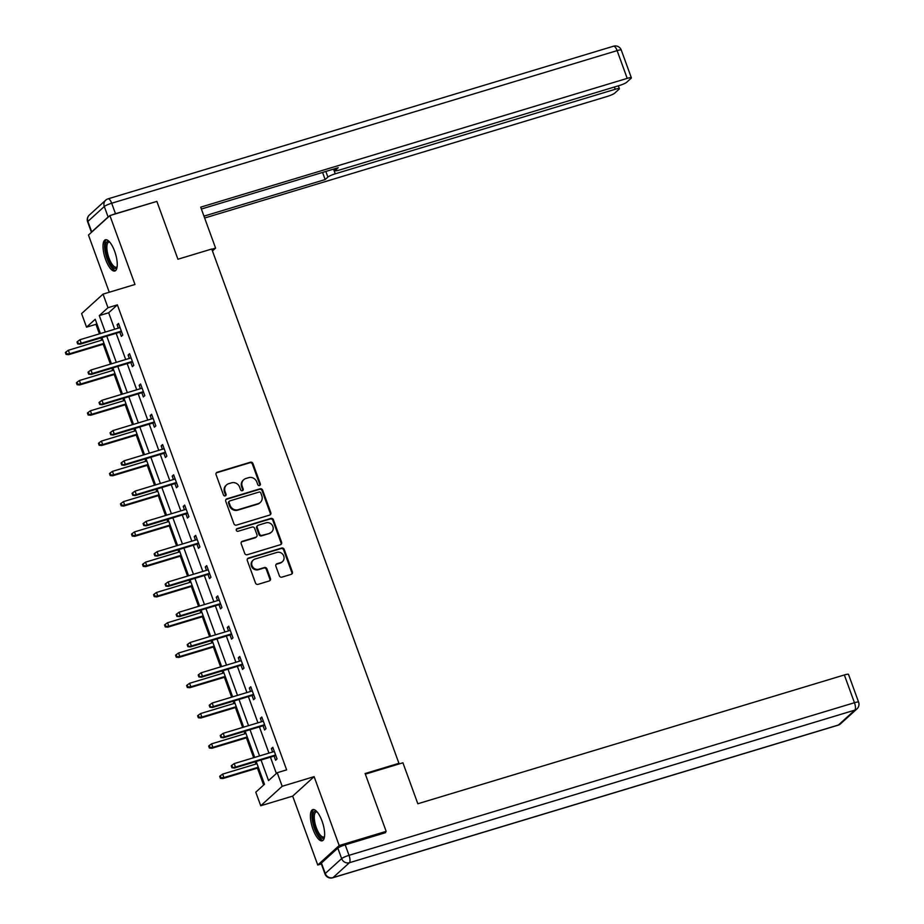 <?xml version="1.0" encoding="UTF-8"?>
<svg xmlns="http://www.w3.org/2000/svg" width="924" height="924" viewBox="0 0 924 924"><rect width="100%" height="100%" fill="white"/><g stroke="black" fill="none" stroke-linecap="round" stroke-linejoin="round"><path stroke-width="1.39" d="M259.517 485.539A1.432 1.328 47.8 0 0 260.325 483.818L252.957 463.571A2.056 1.906 47.8 0 0 250.427 462.219L217.221 472.245A2.056 1.906 47.8 0 0 216.077 474.705L223.446 494.952A1.432 1.328 47.8 0 0 225.699 495.622A1.432 1.328 47.8 0 0 226.022 494.167L225.075 491.556A6.56 6.087 47.8 0 1 228.748 483.668L231.52 482.836A6.56 6.087 47.8 0 1 239.639 487.156L240.598 489.766A1.432 1.328 47.8 0 0 242.85 490.448A1.432 1.328 47.8 0 0 243.174 488.992L242.227 486.371A6.56 6.087 47.8 0 1 245.9 478.493L248.672 477.662A6.56 6.087 47.8 0 1 256.791 481.97L257.75 484.592A1.432 1.328 47.8 0 0 259.517 485.539M259.667 485.481A1.432 1.328 47.8 0 0 259.748 484.338L252.379 464.102A2.056 1.906 47.8 0 0 249.838 462.751L216.643 472.776A2.056 1.906 47.8 0 0 216.274 472.926M225.364 495.841A1.432 1.328 47.8 0 0 225.444 494.698L224.486 492.076L225.075 491.556M242.515 490.656A1.432 1.328 47.8 0 0 242.596 489.524L241.638 486.902L242.227 486.371M322.049 821.09A16.297 5.59 -106.8 0 0 312.809 809.597A16.297 5.59 -106.8 0 0 313.005 829.302A16.297 5.59 -106.8 0 0 322.233 840.794A16.297 5.59 -106.8 0 0 322.049 821.09M114.657 251.293A16.297 5.59 -106.8 0 0 105.417 239.79A16.297 5.59 -106.8 0 0 105.613 259.494A16.297 5.59 -106.8 0 0 114.842 270.998A16.297 5.59 -106.8 0 0 114.657 251.293M279.371 575.802A2.056 1.906 47.8 0 0 281.912 577.142L291.222 574.335A2.056 1.906 47.8 0 0 292.377 571.875L284.199 549.387A2.056 1.906 47.8 0 0 281.658 548.048L248.464 558.073A2.056 1.906 47.8 0 0 247.309 560.533L255.486 583.009A2.056 1.906 47.8 0 0 258.027 584.361L269.277 580.953A2.056 1.906 47.8 0 0 270.432 578.493L266.932 568.872A2.056 1.906 47.8 0 0 264.391 567.532L258.812 569.219A5.486 5.082 47.8 0 1 253.268 560.059A5.486 5.082 47.8 0 1 255.105 559.02L276.957 552.425A5.486 5.082 47.8 0 1 282.501 561.584A5.486 5.082 47.8 0 1 280.665 562.612L277.027 563.709A2.056 1.906 47.8 0 0 275.872 566.181L279.371 575.802M321.344 863.928L317.752 865.014L339.189 845.541L386.163 831.357L365.119 773.527L398.937 763.316L211.746 249.018L177.928 259.228L156.872 201.397L109.898 215.581L134.973 284.477L103.038 294.121L107.981 307.704L117.371 304.862L286.625 769.865L277.223 772.707L282.178 786.289L260.73 805.763L255.786 792.18L264.483 784.28L256.179 761.468M339.189 845.541L314.114 776.645L282.178 786.289M269.658 515.084A2.056 1.906 47.8 0 0 270.813 512.624L262.635 490.147A2.056 1.906 47.8 0 0 260.094 488.796L226.9 498.821A2.056 1.906 47.8 0 0 225.745 501.282L233.922 523.758A2.056 1.906 47.8 0 0 236.463 525.109L269.658 515.084M273.412 519.773L281.601 542.249A2.056 1.906 47.8 0 1 280.446 544.71L247.251 554.735A2.056 1.906 47.8 0 1 244.71 553.384L241.21 543.762A2.056 1.906 47.8 0 1 242.354 541.302L255.821 537.237A2.056 1.906 47.8 0 0 256.976 534.777L254.654 528.389A2.056 1.906 47.8 0 0 252.113 527.05L238.092 531.277A1.432 1.328 47.8 0 1 236.648 528.886A1.432 1.328 47.8 0 1 237.122 528.609L270.882 518.422A2.056 1.906 47.8 0 1 273.412 519.773L272.834 520.293L281.012 542.769L281.601 542.249M386.163 831.357L384.315 833.044M109.898 215.581L88.461 235.043L109.275 292.238M397.805 764.344L398.937 763.316M117.371 304.862L108.685 312.762L114.68 329.244M116.158 333.31L125.699 359.517M127.177 363.582L136.717 389.789M138.207 393.855L147.748 420.074M149.226 424.128L158.766 450.346M160.245 454.412L169.785 480.619M171.263 484.684L180.804 510.891M182.282 514.957L191.822 541.175M193.301 545.241L202.841 571.448M204.32 575.513L213.86 601.72M215.338 605.786L224.879 632.004M226.357 636.059L235.897 662.277M237.376 666.343L246.916 692.55M248.394 696.615L257.935 722.822M259.413 726.888L268.953 753.106M270.432 757.16L276.368 773.48M119.808 332.201L121.333 336.394L122.776 335.077L118.538 323.435L117.094 324.751L118.33 328.147M130.827 362.485L132.351 366.666L133.807 365.35L129.568 353.707L128.113 355.024L129.348 358.42M141.846 392.758L143.37 396.939L144.825 395.622L140.587 383.98L139.131 385.296L140.367 388.692M152.864 423.03L154.389 427.223L155.844 425.906L151.605 414.252L150.15 415.569L151.386 418.965M163.883 453.303L165.408 457.496L166.863 456.179L162.624 444.536L161.169 445.853L162.405 449.249M174.902 483.587L176.426 487.768L177.882 486.451L173.643 474.809L172.187 476.126L173.423 479.521M185.92 513.86L187.445 518.041L188.9 516.724L184.661 505.082L183.206 506.398L184.442 509.794M196.951 544.132L198.464 548.325L199.919 547.008L195.68 535.366L194.236 536.671L195.472 540.066M207.969 574.405L209.494 578.597L210.938 577.281L206.699 565.638L205.255 566.955L206.491 570.351M218.988 604.689L220.513 608.87L221.956 607.553L217.718 595.911L216.274 597.227L217.51 600.623M230.007 634.961L231.531 639.142L232.975 637.837L228.736 626.183L227.292 627.5L228.528 630.896M241.025 665.234L242.55 669.426L243.994 668.11L239.755 656.467L238.311 657.784L239.547 661.18M252.044 695.518L253.569 699.699L255.012 698.382L250.774 686.74L249.33 688.057L250.566 691.452M263.063 725.79L264.587 729.972L266.031 728.655L261.792 717.012L260.349 718.329L261.584 721.725M274.082 756.063L275.606 760.256L277.05 758.939L272.811 747.285L271.367 748.602L272.603 751.997M96.789 323.562L95.934 324.336L99.399 333.853M100.878 337.918L101.709 340.182M103.188 344.248L110.418 364.137M111.896 368.191L112.728 370.466M114.206 374.52L121.437 394.409M122.915 398.475L123.747 400.739M125.225 404.804L132.455 424.682M133.945 428.748L134.765 431.011M136.244 435.077L143.486 454.954M144.964 459.02L145.784 461.284M147.263 465.349L154.504 485.239M155.983 489.293L156.803 491.568M158.281 495.622L165.523 515.511M167.001 519.577L167.822 521.841M169.3 525.906L176.542 545.784M178.02 549.849L178.84 552.113M180.319 556.179L187.56 576.068M189.039 580.122L189.859 582.386M191.337 586.451L198.579 606.34M200.058 610.406L200.878 612.67M202.356 616.724L209.598 636.613M211.076 640.679L211.896 642.942M213.375 647.008L220.617 666.885M222.095 670.951L222.915 673.215M224.393 677.28L231.635 697.17M233.114 701.224L233.945 703.499M235.424 707.553L242.654 727.442M244.132 731.508L244.964 733.771M246.442 737.837L253.673 757.715M255.151 761.78L255.983 764.044M257.461 768.11L263.629 785.054M314.114 776.645L292.677 796.118L317.752 865.014M292.677 796.118L260.73 805.763M95.934 324.336L86.544 327.165L81.601 313.582L103.038 294.121M261.042 760.002L268.538 780.595L277.223 772.707M107.981 307.704L99.284 315.592L105.29 332.074M106.768 336.14L116.309 362.358M117.787 366.412L127.327 392.631M128.806 396.696L138.346 422.903M139.824 426.969L149.365 453.187M150.843 457.241L160.383 483.46M161.862 487.526L171.402 513.732M172.88 517.798L182.421 544.005M183.899 548.071L193.439 574.289M194.918 578.343L204.47 604.562M205.948 608.627L215.488 634.834M216.967 638.9L226.507 665.107M227.985 669.172L237.526 695.391M239.004 699.445L248.544 725.663M250.023 729.729L259.563 755.936M100.427 333.552L95.23 319.277L86.544 327.165M254.701 757.403L245.16 731.196M243.682 727.13L234.142 700.923M232.663 696.858L223.123 670.639M221.645 666.585L212.104 640.367M210.626 636.301L201.085 610.094M199.607 606.029L190.067 579.822M188.577 575.756L179.037 549.537M177.558 545.472L168.018 519.265M166.539 515.199L156.999 488.992M155.521 484.927L145.98 458.708M144.502 454.654L134.962 428.436M133.483 424.37L123.943 398.163M122.465 394.098L112.924 367.891M111.446 363.825L101.906 337.607M108.685 312.762L99.284 315.592M117.094 324.751L118.826 324.22M128.113 355.024L129.845 354.493M139.131 385.296L140.875 384.777M150.15 415.569L151.894 415.049M161.169 445.853L162.913 445.322M172.187 476.126L173.931 475.606M183.206 506.398L184.95 505.878M194.236 536.671L195.969 536.151M205.255 566.955L206.988 566.424M216.274 597.227L218.006 596.708M227.292 627.5L229.025 626.98M238.311 657.784L240.044 657.253M249.33 688.057L251.062 687.525M260.349 718.329L262.081 717.809M271.367 748.602L273.1 748.082M243.717 479.729L243.127 480.261A6.56 6.087 47.8 0 0 241.638 486.902M226.565 484.915L225.976 485.435A6.56 6.087 47.8 0 0 224.486 492.076M270.027 514.934A2.056 1.906 47.8 0 0 270.235 513.155L262.058 490.679A2.056 1.906 47.8 0 0 259.517 489.327L226.322 499.353A2.056 1.906 47.8 0 0 225.953 499.503M260.811 493.023A1.432 1.328 47.8 0 0 259.032 492.076L229.891 500.877A1.432 1.328 47.8 0 0 229.094 502.598L230.099 505.359A6.56 6.087 47.8 0 0 238.219 509.678L258.131 503.661A6.56 6.087 47.8 0 0 261.815 495.784L260.811 493.023M229.418 501.143L228.84 501.674A1.432 1.328 47.8 0 0 228.517 503.13L229.094 502.598M260.325 502.425L259.748 502.956A6.56 6.087 47.8 0 1 257.553 504.192L237.641 510.198A6.56 6.087 47.8 0 1 229.522 505.89L228.517 503.13M280.815 544.548A2.056 1.906 47.8 0 0 281.012 542.769M256.502 536.856L255.925 537.375A2.056 1.906 47.8 0 1 255.243 537.768L241.776 541.834A2.056 1.906 47.8 0 0 241.418 541.984M272.834 520.293A2.056 1.906 47.8 0 0 270.293 518.942L236.544 529.14A1.432 1.328 47.8 0 0 236.394 529.198M269.796 533.021A5.486 5.082 47.8 0 0 272.384 525.421A5.486 5.082 47.8 0 0 266.089 522.834L258.385 525.155A2.056 1.906 47.8 0 0 257.23 527.616L259.552 533.991A2.056 1.906 47.8 0 0 262.093 535.342L269.219 533.541A5.486 5.082 47.8 0 0 271.044 532.513L271.621 531.981M257.704 525.537L257.115 526.068A2.056 1.906 47.8 0 0 256.653 528.147L257.23 527.616M269.219 533.541L261.515 535.874A2.056 1.906 47.8 0 1 258.974 534.522L256.653 528.147M282.501 561.584L281.924 562.104A5.486 5.082 47.8 0 1 280.088 563.143L276.449 564.241A2.056 1.906 47.8 0 0 276.08 564.402M253.268 560.059L252.691 560.579A5.486 5.082 47.8 0 0 258.235 569.738L258.812 569.219M269.646 580.803A2.056 1.906 47.8 0 0 269.854 579.025L266.355 569.403A2.056 1.906 47.8 0 0 263.814 568.052L258.235 569.738M291.591 574.174A2.056 1.906 47.8 0 0 291.799 572.395L283.622 549.919A2.056 1.906 47.8 0 0 281.081 548.567L247.886 558.593A2.056 1.906 47.8 0 0 247.517 558.754M65.974 351.975L65.396 352.506L66.101 354.446L66.678 353.915L65.974 351.975L68.364 350.254L69.635 353.742L68.595 354.689L104.204 343.936M66.678 353.915L69.635 353.742L103.996 343.37M68.364 350.254L102.726 339.87M68.595 354.689L66.101 354.446M78.263 343.393L77.558 341.453L76.981 341.984L77.685 343.924L81.22 343.22L79.949 339.732L120.062 327.616M121.333 331.115L81.22 343.22L80.18 344.167L121.541 331.681M77.685 343.924L80.18 344.167M79.949 339.732L77.558 341.453M117.082 267.071A14.103 4.839 73.2 0 1 110.637 264.564A14.103 4.839 73.2 0 1 105.498 248.186A14.103 4.839 73.2 0 1 109.459 241.811M109.748 242.157A13.063 4.481 -106.8 0 0 108.801 242.157A13.063 4.481 -106.8 0 0 107.08 250.462A13.063 4.481 -106.8 0 0 111.642 263.571A13.063 4.481 -106.8 0 0 116.355 267.151A13.063 4.481 -106.8 0 0 117.14 266.632M106.352 239.732A16.193 5.556 -106.8 0 0 104.955 250.623A16.193 5.556 -106.8 0 0 110.487 265.985A16.193 5.556 -106.8 0 0 115.65 270.524M324.474 836.878A14.103 4.839 73.2 0 1 318.029 834.372A14.103 4.839 73.2 0 1 312.889 817.994A14.103 4.839 73.2 0 1 316.851 811.619M317.14 811.953A13.063 4.481 -106.8 0 0 316.193 811.953A13.063 4.481 -106.8 0 0 314.483 820.269A13.063 4.481 -106.8 0 0 319.034 833.367A13.063 4.481 -106.8 0 0 323.747 836.959A13.063 4.481 -106.8 0 0 324.532 836.428M313.744 809.539A16.193 5.556 -106.8 0 0 312.347 820.431A16.193 5.556 -106.8 0 0 317.879 835.793A16.193 5.556 -106.8 0 0 323.042 840.32M212.451 250.958L215.592 248.117L200.693 207.161L627.211 78.378L617.116 50.624L111.665 203.234L115.488 213.721L155.937 201.675M211.839 249.249L215.592 248.117M333.552 169.115L335.25 173.804L615.222 89.27L614.402 87.018M335.25 173.804A6.272 0.947 160 0 0 327.881 177.085L325.826 171.448M203.961 216.147L325.156 179.556L327.881 177.085M204.643 218.018L607.345 96.419A6.272 0.947 160 0 0 614.714 93.139L619.115 89.143A6.272 0.947 160 0 0 619.369 88.704A6.272 0.947 160 0 0 615.222 89.27M91.707 231.889L108.108 217.001L104.296 206.514L87.895 221.413L91.707 231.889A6.272 0.947 160 0 0 91.453 232.328L87.641 221.852A6.272 0.947 -20 0 1 87.895 221.413A6.272 5.81 47.8 0 1 89.316 215.073A6.272 6.272 0 0 0 87.641 221.852M334.927 168.699L335.47 170.189A6.272 0.947 160 0 0 335.216 170.628A6.272 0.947 160 0 0 339.374 170.062L619.334 85.528A6.272 0.947 160 0 0 626.715 82.248L631.115 78.251A6.272 0.947 160 0 0 631.369 77.812A6.272 0.947 160 0 0 627.211 78.378M335.47 170.189L338.196 167.718L201.363 209.032M115.488 213.721A6.272 0.947 160 0 0 112.116 214.911M109.044 216.355A6.272 0.947 160 0 0 108.108 217.001M322.568 172.43L325.156 179.556M365.338 774.15L402.922 762.797L417.833 803.753L844.351 674.959A6.272 0.947 -20 0 1 848.509 674.393L858.604 702.148A6.272 0.947 160 0 0 854.457 702.714L844.351 674.959M337.826 848.128L321.425 863.016L325.236 873.503L341.637 858.615L337.826 848.128A6.272 0.947 -20 0 1 345.195 844.848L385.597 832.651L385.389 832.074M324.982 873.942A6.272 6.272 0 0 0 332.686 877.8A6.272 2.148 -106.8 0 0 332.998 877.627L838.438 725.005L854.839 710.117L349.399 862.727L332.998 877.627A6.272 5.81 47.8 0 1 325.236 873.503A6.272 0.947 160 0 0 324.982 873.942L321.171 863.466A6.272 0.947 -20 0 1 321.425 863.016M76.992 382.247L76.415 382.779L77.119 384.719L77.697 384.188L76.992 382.247L79.383 380.526L80.654 384.026L79.614 384.973L115.223 374.22M77.697 384.188L80.654 384.026L115.026 373.642M79.383 380.526L113.744 370.154M79.614 384.973L77.119 384.719M88.011 412.531L87.434 413.051L88.138 414.992L88.716 414.472L88.011 412.531L90.402 410.799L91.672 414.298L90.633 415.246L126.253 404.493M88.716 414.472L91.672 414.298L126.045 403.915M90.402 410.799L124.775 400.427M90.633 415.246L88.138 414.992M89.281 373.666L88.577 371.725L87.999 372.257L88.704 374.197L92.238 373.504L90.968 370.004L131.081 357.888M132.363 361.388L92.238 373.504L91.199 374.451L132.571 361.954M88.704 374.197L91.199 374.451M90.968 370.004L88.577 371.725M100.3 403.95L99.596 402.009L99.018 402.529L99.723 404.469L103.257 403.776L101.986 400.277L142.111 388.172M143.382 391.661L103.257 403.776L102.218 404.724L143.59 392.226M99.723 404.469L102.218 404.724M101.986 400.277L99.596 402.009M99.03 442.804L98.452 443.335L99.157 445.276L99.734 444.744L99.03 442.804L101.421 441.083L102.691 444.571L101.652 445.518L137.272 434.765M99.734 444.744L102.691 444.571L137.064 434.199M101.421 441.083L135.793 430.7M101.652 445.518L99.157 445.276M110.048 473.076L109.471 473.608L110.175 475.548L110.753 475.017L110.048 473.076L112.439 471.356L113.71 474.844L112.67 475.791L148.29 465.038M110.753 475.017L113.71 474.844L148.083 464.472M112.439 471.356L146.812 460.984M112.67 475.791L110.175 475.548M121.067 503.361L120.49 503.88L121.194 505.821L121.772 505.301L121.067 503.361L123.458 501.628L124.728 505.128L123.689 506.075L159.309 495.322M121.772 505.301L124.728 505.128L159.101 494.744M123.458 501.628L157.831 491.256M123.689 506.075L121.194 505.821M111.33 434.222L110.614 432.282L110.037 432.802L110.741 434.754L114.287 434.049L113.005 430.561L153.13 418.445M154.4 421.933L114.287 434.049L113.236 434.996L154.608 422.511M110.741 434.754L113.236 434.996M113.005 430.561L110.614 432.282M122.349 464.495L121.633 462.554L121.056 463.086L121.76 465.026L125.306 464.322L124.035 460.833L164.149 448.718M165.419 452.217L125.306 464.322L124.255 465.269L165.627 452.783M121.76 465.026L124.255 465.269M124.035 460.833L121.633 462.554M133.368 494.779L132.652 492.827L132.074 493.358L132.779 495.299L136.325 494.606L135.054 491.106L175.167 478.99M176.438 482.49L136.325 494.606L135.274 495.553L176.646 483.056M132.779 495.299L135.274 495.553M135.054 491.106L132.652 492.827M132.086 533.633L131.508 534.153L132.213 536.093L132.79 535.573L132.086 533.633L134.477 531.912L135.747 535.4L134.708 536.347L170.328 525.594M132.79 535.573L135.747 535.4L170.12 525.028M134.477 531.912L168.849 521.529M134.708 536.347L132.213 536.093M144.387 525.051L143.682 523.111L143.093 523.631L143.809 525.571L147.343 524.878L146.073 521.379L186.186 509.274M187.457 512.762L147.343 524.878L146.292 525.825L187.664 513.34M143.809 525.571L146.292 525.825M146.073 521.379L143.682 523.111M143.105 563.906L142.527 564.437L143.232 566.377L143.809 565.846L143.105 563.906L145.495 562.185L146.766 565.673L145.726 566.62L181.347 555.867M143.809 565.846L146.766 565.673L181.139 555.301M145.495 562.185L179.868 551.801M145.726 566.62L143.232 566.377M155.405 555.324L154.701 553.384L154.112 553.915L154.828 555.855L158.362 555.151L157.092 551.663L197.205 539.547M198.475 543.035L158.362 555.151L157.323 556.098L198.683 543.612M154.828 555.855L157.323 556.098M157.092 551.663L154.701 553.384M154.123 594.178L153.546 594.709L154.25 596.65L154.839 596.119L154.123 594.178L156.514 592.457L157.796 595.957L156.745 596.904L192.365 586.139M154.839 596.119L157.796 595.957L192.157 585.573M156.514 592.457L190.887 582.085M156.745 596.904L154.25 596.65M166.424 585.597L165.719 583.656L165.142 584.187L165.846 586.128L169.381 585.423L168.11 581.935L208.223 569.819M209.494 573.319L169.381 585.423L168.341 586.37L209.702 573.885M165.846 586.128L168.341 586.37M168.11 581.935L165.719 583.656M165.142 624.462L164.564 624.982L165.269 626.922L165.858 626.403L165.142 624.462L167.544 622.73L168.815 626.229L167.764 627.177L203.384 616.424M165.858 626.403L168.815 626.229L203.176 615.846M167.544 622.73L201.906 612.358M167.764 627.177L165.269 626.922M177.443 615.881L176.738 613.94L176.161 614.46L176.865 616.4L180.399 615.707L179.129 612.208L219.242 600.103M220.513 603.591L180.399 615.707L179.36 616.654L220.72 604.157M176.865 616.4L179.36 616.654M179.129 612.208L176.738 613.94M176.161 654.735L175.583 655.255L176.288 657.207L176.877 656.675L176.161 654.735L178.563 653.014L179.833 656.502L178.782 657.449L214.403 646.696M176.877 656.675L179.833 656.502L214.195 646.13M178.563 653.014L212.924 642.63M178.782 657.449L176.288 657.207M188.461 646.153L187.757 644.213L187.179 644.733L187.884 646.673L191.418 645.98L190.148 642.492L230.261 630.376M231.531 633.864L191.418 645.98L190.379 646.927L231.739 634.441M187.884 646.673L190.379 646.927M190.148 642.492L187.757 644.213M187.191 685.007L186.602 685.539L187.318 687.479L187.895 686.948L187.191 685.007L189.582 683.286L190.852 686.775L189.801 687.722L225.421 676.969M187.895 686.948L190.852 686.775L225.213 676.403M189.582 683.286L223.943 672.903M189.801 687.722L187.318 687.479M199.48 676.426L198.775 674.485L198.198 675.017L198.903 676.957L202.437 676.253L201.166 672.764L241.28 660.648M242.55 664.148L202.437 676.253L201.397 677.2L242.758 664.714M198.903 676.957L201.397 677.2M201.166 672.764L198.775 674.485M198.21 715.28L197.62 715.811L198.337 717.752L198.914 717.232L198.21 715.28L200.6 713.559L201.871 717.059L200.82 718.006L236.44 707.253M198.914 717.232L201.871 717.059L236.232 706.675M200.6 713.559L234.962 703.187M200.82 718.006L198.337 717.752M210.499 706.698L209.794 704.758L209.217 705.289L209.921 707.23L213.456 706.537L212.185 703.037L252.298 690.921M253.569 694.421L213.456 706.537L212.416 707.484L253.777 694.987M209.921 707.23L212.416 707.484M212.185 703.037L209.794 704.758M209.228 745.564L208.651 746.084L209.355 748.024L209.933 747.504L209.228 745.564L211.619 743.832L212.89 747.331L211.85 748.278L247.459 737.525M209.933 747.504L212.89 747.331L247.251 736.948M211.619 743.832L245.98 733.46M211.85 748.278L209.355 748.024M221.517 736.982L220.813 735.042L220.235 735.562L220.94 737.502L224.474 736.809L223.204 733.309L263.317 721.205M264.587 724.693L224.474 736.809L223.435 737.756L264.795 725.259M220.94 737.502L223.435 737.756M223.204 733.309L220.813 735.042M220.247 775.837L219.669 776.368L220.374 778.308L220.952 777.777L220.247 775.837L222.638 774.116L223.908 777.604L222.869 778.551L258.477 767.798M220.952 777.777L223.908 777.604L258.27 767.232M222.638 774.116L256.999 763.732M222.869 778.551L220.374 778.308M232.536 767.255L231.832 765.315L231.254 765.834L231.959 767.786L235.493 767.082L234.222 763.594L274.336 751.478M275.606 754.966L235.493 767.082L234.453 768.029L275.814 755.543M231.959 767.786L234.453 768.029M234.222 763.594L231.832 765.315M259.748 484.338L260.325 483.818M225.444 494.698L226.022 494.167M242.596 489.524L243.174 488.992M216.643 472.776L217.221 472.245M249.838 462.751L250.427 462.219M252.379 464.102L252.957 463.571M226.322 499.353L226.9 498.821M259.517 489.327L260.094 488.796M262.058 490.679L262.635 490.147M270.235 513.155L270.813 512.624M229.522 505.89L230.099 505.359M237.641 510.198L238.219 509.678M257.553 504.192L258.131 503.661M241.776 541.834L242.354 541.302M255.243 537.768L255.821 537.237M236.544 529.14L237.122 528.609M270.293 518.942L270.882 518.422M258.974 534.522L259.552 533.991M261.515 535.874L262.093 535.342M276.449 564.241L277.027 563.709M280.088 563.143L280.665 562.612M263.814 568.052L264.391 567.532M266.355 569.403L266.932 568.872M269.854 579.025L270.432 578.493M247.886 558.593L248.464 558.073M281.081 548.567L281.658 548.048M283.622 549.919L284.199 549.387M291.799 572.395L292.377 571.875M621.263 50.058A6.272 6.272 0 0 0 613.559 46.2A6.272 2.148 -106.8 0 1 617.116 50.624A6.272 0.947 -20 0 1 621.263 50.058L631.369 77.812M108.12 198.822A6.272 6.272 0 0 0 105.717 200.173A6.272 5.81 -132.2 0 0 104.296 206.514A6.272 0.947 -20 0 1 111.665 203.234A6.272 2.148 -106.8 0 0 108.12 198.822L613.559 46.2M345.195 844.848L349.018 855.335L854.457 702.714A6.272 2.148 -106.8 0 1 854.839 710.117A6.272 5.81 47.8 0 0 856.929 708.927L840.528 723.827A6.272 5.81 -132.2 0 1 838.438 725.005A6.272 2.148 -106.8 0 1 838.137 725.178A6.272 6.272 0 0 0 840.528 723.827M349.018 855.335A6.272 0.947 160 0 0 341.637 858.615A6.272 5.81 -132.2 0 0 349.399 862.727A6.272 2.148 -106.8 0 0 349.018 855.335M89.316 215.073L105.717 200.173M335.216 170.628L334.557 168.815M619.369 88.704L618.329 85.84M856.929 708.927A6.272 6.272 0 0 0 858.604 702.148M332.686 877.8L838.137 725.178"/></g></svg>

